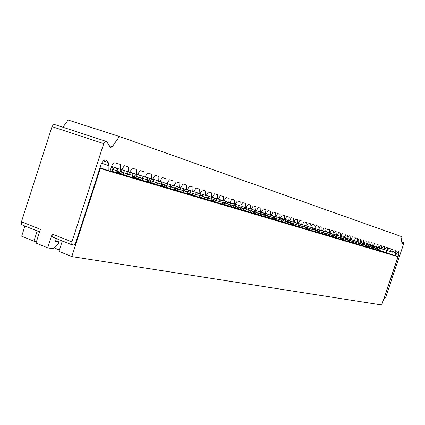 <?xml version="1.0" encoding="UTF-8"?>
<svg xmlns="http://www.w3.org/2000/svg" width="425" height="425" viewBox="0 0 425 425"><rect width="100%" height="100%" fill="white"/><g stroke="black" fill="none" stroke-linecap="round" stroke-linejoin="round"><path stroke-width="0.64" d="M348.808 241.703L349.717 239.158M348.192 238.643L347.129 240.593L347.448 238.494M345.886 237.979L345.1 240.454M348.872 241.49L357 244.237L343.055 239.758L343.65 238.77L349.175 240.497M343.65 238.77L344.016 237.447M344.16 237.469L344.526 237.522M328.467 235.673L329.402 233.006M327.728 232.443L326.612 234.467L326.947 232.183M325.21 231.721L324.387 234.292M322.479 233.644L322.883 232.533L328.854 234.393M322.883 232.533L323.271 231.147L323.653 231.195M306.016 229.011L307.036 226.111M305.129 225.606L303.96 227.699L304.284 225.319M401.173 241.772L403.516 242.548L403.543 244.232L385.613 297.553L384.476 299.062L384.455 297.346L398.825 254.607L398.799 251.26L397.694 251.972L395.399 255.749L395.027 255.643L395.951 252.896L395.925 250.362L394.294 249.852L392.96 252.322L392.583 252.211L393.003 249.454L391.595 249.013L390.246 251.499L389.863 251.382L390.283 248.604L388.854 248.157L387.494 250.665L387.106 250.543L387.526 247.743L386.07 247.292L384.699 249.815L384.306 249.693L384.721 246.872L383.249 246.41L381.862 248.949L381.459 248.832L381.878 245.985L380.38 245.517L378.983 248.078L378.574 247.95L378.994 245.082L377.474 244.609L376.056 247.185L375.647 247.063L376.061 244.168L374.515 243.69L373.086 246.282L372.667 246.16L373.081 243.243L371.519 242.755L370.074 245.368L369.649 245.241L370.058 242.298L368.47 241.804L367.009 244.439L366.578 244.306L366.987 241.342L365.373 240.837L363.901 243.493L363.46 243.36L363.869 240.369L362.228 239.859L360.74 242.532L360.294 242.393L360.703 239.381L359.035 238.861L357.526 241.554L357.074 241.416L357.483 238.377L355.789 237.851L354.264 240.566L353.802 240.423L354.211 237.357L352.484 236.821L350.949 239.557L350.476 239.413L350.885 236.321L349.132 235.774L347.576 238.531L347.098 238.388L347.501 235.264L345.722 234.712L344.149 237.49L343.666 237.341L344.064 234.196L342.258 233.628L340.664 236.433L340.17 236.279L340.574 233.107L338.73 232.533L337.121 235.354L336.621 235.2L337.02 231.997L335.144 231.413L333.519 234.26L333.009 234.106L333.402 230.871L331.5 230.276L329.853 233.144L329.338 232.985L329.726 229.723L327.792 229.123L326.124 232.013L325.598 231.853L325.986 228.56L324.02 227.943L322.331 230.86L321.794 230.695L322.182 227.37L320.179 226.748L318.474 229.686L317.927 229.521L318.309 226.164L316.269 225.526L314.543 228.491L313.99 228.321L314.367 224.937L312.29 224.288L310.542 227.274L309.979 227.104L310.356 223.683L308.242 223.024L306.473 226.036L302.388 224.682L301.5 227.481M299.519 226.807L299.944 225.638L303.875 226.892M299.944 225.638L300.581 224.209M272.186 218.981L273.259 215.879M305.899 225.866L306.271 222.413L304.119 221.738L302.329 224.777L301.739 224.602L302.111 221.117L299.917 220.432L298.106 223.497L297.511 223.316L297.877 219.794L295.641 219.098L293.808 222.19L293.197 222.004L293.558 218.45L291.284 217.738L289.425 220.857L288.803 220.671L289.165 217.079L286.843 216.357L284.962 219.502L284.33 219.311L284.686 215.682L282.322 214.944L280.41 218.121L279.767 217.924L280.118 214.258L277.711 213.509L275.777 216.708L271.118 215.156L269.795 217.499L270.114 214.981M267.92 214.237L266.969 217.207M264.876 216.5L265.338 215.241L269.684 216.623M265.338 215.241L265.784 213.674M266.268 213.738L266.539 213.77M298.005 226.637L299.041 223.688M297.059 223.162L295.869 225.287L296.193 222.87M294.228 222.206L293.324 225.048M291.316 224.368L291.757 223.178L295.784 224.464M291.757 223.178L292.342 221.717M186.814 193.688L188.084 189.89M185.034 189.088L184.253 190.968L183.483 191.728L183.265 190.671L183.786 188.663M180.752 187.632L179.6 191.218M177.262 190.421L177.809 188.939L183.265 190.671M177.809 188.939L178.558 187.122M173.995 189.89L175.286 186.012M172.098 185.173L171.307 187.08L170.51 187.85L170.276 186.772L170.802 184.732M167.631 183.653L166.451 187.308M164.082 186.501L164.645 184.981L170.276 186.772M164.645 184.981L165.304 183.117M160.592 185.922L161.904 181.958M158.567 181.082L157.771 183.016L156.942 183.802L156.687 182.692L157.223 180.625M153.908 179.493L152.702 183.218M150.296 182.394L150.87 180.843L156.687 182.692M150.87 180.843L151.428 178.914M263.017 215.932L272.983 219.295L255.096 213.573L255.393 213.663L256.312 210.795L255.584 210.572L255.908 206.709L253.252 205.881L251.18 209.233L250.458 209.015L250.771 205.11L248.062 204.266L245.958 207.65L245.22 207.421L245.528 203.474L242.76 202.613L240.63 206.029L239.875 205.796L240.178 201.806L237.352 200.924L235.19 204.372L234.419 204.138L234.717 200.101L231.827 199.203L229.633 202.688L228.847 202.449L229.133 198.363L226.185 197.444L223.959 200.961L223.157 200.717L223.433 196.584L220.421 195.649L218.163 199.197L217.34 198.948L217.611 194.772L214.535 193.811L212.24 197.397L211.4 197.142L211.661 192.918L208.516 191.935L206.183 195.558L205.328 195.298L205.583 191.022L202.364 190.018L199.994 193.678L199.118 193.412L199.362 189.083L196.074 188.057L193.667 191.755L192.769 191.484L193.003 187.101L189.64 186.049L187.197 189.789L186.278 189.508L186.501 185.072L183.058 183.998L180.572 187.776L179.632 187.489L179.844 182.994L176.322 181.9L173.798 185.714L172.837 185.422L173.033 180.875L169.426 179.748L166.86 183.605L165.872 183.308L166.058 178.697L162.366 177.549L159.758 181.448L152.633 179.063M146.567 181.762L147.895 177.714M144.404 176.784L143.597 178.755L142.736 179.557L142.46 178.415L143.007 176.322M139.533 175.137L138.295 178.936M135.857 178.096L136.446 176.508L142.46 178.415M136.446 176.508L137.025 174.542M137.434 174.585L138.167 174.675M116.455 172.821L117.815 168.603M114.091 167.333L113.151 169.612L112.227 170.446L111.902 169.24L112.519 166.797M289.707 224.177L290.753 221.181M288.703 220.633L287.491 222.785L287.815 220.336M285.775 219.645L284.856 222.53M282.822 221.839L283.268 220.628L287.396 221.946M283.268 220.628L283.799 219.13M373.187 248.731L380.811 251.303L367.912 247.159L368.459 246.224L370.212 246.813L369.851 247.812M373.129 248.917L374 246.511M372.608 246.139L371.652 247.918L371.971 245.921M370.589 245.459L370.212 246.813L371.625 247.238M368.459 246.224L368.942 245.002M373.851 248.933L374.207 247.95L375.939 248.535L375.583 249.518M378.765 250.591L379.626 248.216M378.282 247.855L377.336 249.613L377.65 247.642M376.316 247.191L375.939 248.535L379.105 249.486M374.207 247.95L374.728 246.755M335.468 237.745L336.393 235.126M334.772 234.579L333.678 236.576L334.007 234.324M332.329 233.872L331.516 236.412M335.538 237.522L343.947 240.359L329.412 235.7L330.034 234.68L333.62 235.827M330.034 234.68L330.411 233.314L330.841 233.373M281.106 221.627L282.163 218.577M280.043 218.004L278.805 220.192L279.124 217.706M277.015 216.989L276.08 219.922M281.191 221.345L290.764 224.57L273.737 219.125L274.019 219.21L274.47 217.982L278.699 219.332M274.47 217.982L274.943 216.447M367.381 247.005L375.126 249.618L361.978 245.395L362.541 244.444L364.31 245.044L363.943 246.054M367.322 247.196L368.199 244.752M366.775 244.364L365.797 246.165L366.116 244.152M364.698 243.674L364.31 245.044L365.766 245.48M362.541 244.444L362.982 243.196M361.346 245.422L369.272 247.881L355.863 243.573L356.437 242.611L358.227 243.217L357.855 244.248M361.34 245.422L362.228 242.946M360.798 242.462L359.768 244.364L360.081 242.324M358.62 241.83L358.227 243.217L361.696 244.258M356.437 242.611L356.835 241.336M349.764 241.767L350.142 240.72L351.958 241.336L351.576 242.377M355.172 243.589L356.065 241.081M354.593 240.582L353.547 242.51L353.86 240.444M352.352 239.934L351.958 241.336L353.504 241.798M350.142 240.72L350.503 239.424M353.802 240.423L351.045 239.498M342.247 239.758L343.161 237.171M341.588 236.645L340.51 238.616L340.845 236.39M339.219 235.96L338.417 238.462M336.558 237.835L336.951 236.757L340.462 237.883M336.951 236.757L337.322 235.418L337.795 235.482M321.236 233.527L322.182 230.812M320.45 230.244L319.318 232.289L319.648 229.973M317.847 229.495L317.013 232.098M321.305 233.288L330.023 236.226L314.845 231.365L315.499 230.313L319.249 231.508M315.499 230.313L315.887 228.9L316.227 228.947M313.756 231.306L314.766 228.453M312.917 227.959L311.769 230.031L312.099 227.683M310.239 227.184L309.389 229.829M313.831 231.062L322.703 234.053L307.19 229.08L307.854 228.012L311.695 229.24M307.854 228.012L308.252 226.578L308.539 226.621M262.932 216.24L264.01 213.079M261.789 212.33L260.445 214.71L260.753 212.144M258.48 211.379L257.507 214.397M255.861 212.388L260.318 213.812M275.118 216.511L275.464 212.808L273.009 212.043L271.049 215.273L270.38 215.071L270.72 211.326L268.212 210.545L266.225 213.807L265.545 213.6L265.88 209.817L263.325 209.02L261.311 212.314L260.615 212.102L260.945 208.282L258.336 207.469L256.296 210.789L257.024 210.885M253.316 213.387L254.41 210.173M252.099 209.392L250.729 211.804L251.037 209.19M248.667 208.409L247.679 211.469M245.533 210.742L246.017 209.429L250.591 210.89M246.017 209.429L246.473 207.804L247.132 207.889M243.318 210.423L244.428 207.156M242.027 206.343L240.63 208.792L240.959 205.982M238.468 205.323L237.463 208.431M235.285 207.692L235.774 206.353L240.481 207.857M235.774 206.353L236.247 204.696L236.847 204.77M232.921 207.347L234.048 204.016M231.551 203.166L230.122 205.652L229.962 204.696L230.446 202.794M227.848 202.109L226.828 205.27M233.022 207.002L243.642 210.582L224.288 204.404L224.623 204.505L225.123 203.155L229.962 204.696M225.123 203.155L225.601 201.461L226.137 201.53M222.11 204.143L223.247 200.743M220.649 199.867L219.188 202.39L219.018 201.407L219.512 199.479M216.803 198.767L215.762 201.976M213.52 201.211L214.035 199.824L219.018 201.407M214.035 199.824L214.529 198.098L214.997 198.156M210.837 200.802L211.995 197.327M209.275 196.424L207.788 198.985L207.602 197.981L208.107 196.026M205.28 195.282L204.218 198.544M210.943 200.43L222.036 204.165L201.588 197.646L201.949 197.752L202.47 196.345L207.602 197.981M202.47 196.345L202.975 194.586L203.368 194.634M199.081 197.322L200.334 193.603M197.418 192.833L196.642 194.687L195.898 195.431L195.697 194.406L196.207 192.424M193.258 191.633L192.174 194.963M189.869 194.172L190.405 192.722L195.697 194.406M190.405 192.722L190.926 190.921L191.234 190.958M131.872 177.395L133.211 173.267M129.582 172.242L128.738 174.292L127.851 175.111L127.548 173.937L128.106 171.817M124.456 170.574L123.197 174.441M120.716 173.591L121.322 171.96L127.548 173.937M121.322 171.96L121.911 169.947L122.99 170.074M199.527 196.77L200.542 193.673M200.069 195.293L202.305 196.053L201.79 197.444M202.789 194.438L202.55 196.127M187.59 193.21L188.626 190.076M188.148 191.702L190.411 192.472L189.885 193.896M190.899 190.846L190.485 192.498M243.886 208.51L245.299 208.988L244.827 210.274M245.724 207.575L245.299 208.988L246.086 209.227M253.863 211.523L255.032 211.921L254.57 213.18M255.452 210.529L255.032 211.921L255.935 212.192M272.717 217.212L273.44 217.462L272.993 218.673M273.849 216.081L273.44 217.462L274.539 217.791M298.499 224.995L298.249 226.206M299.067 223.699L298.669 225.053L300.007 225.457M306.653 226.987L306.446 227.577M119.388 172.874L120.525 169.522M120.015 171.19L121.428 171.673M134.295 177.321L135.41 174.016M134.906 175.674L136.542 176.232M148.527 181.56L149.621 178.298M149.122 179.95L150.965 180.583M162.127 185.619L163.2 182.399M162.706 184.041L164.73 184.732M175.132 189.497L176.189 186.32M175.7 187.956L177.894 188.7M211.167 199.654L211.852 197.652M211.507 198.735L213.711 199.484L213.207 200.85M214.189 197.88L213.711 199.484L214.115 199.607M222.705 202.114L224.66 202.778L224.172 204.117M225.133 201.19L224.66 202.778L225.197 202.943M233.5 205.376L235.184 205.944L234.701 207.257M235.652 204.367L235.184 205.944L235.848 206.146M263.468 214.423L264.408 214.742L263.952 215.98M264.823 213.355L264.408 214.742L265.413 215.045M281.626 219.9L282.152 220.081L281.711 221.276M282.556 218.71L282.152 220.081L283.337 220.437M290.211 222.493L290.557 222.61L290.126 223.784M290.955 221.25L290.557 222.61L291.821 222.992M343.549 239.062L343.937 237.426M349.987 241.145L350.333 239.365M356.272 243.063L356.538 241.235M362.397 244.832L362.557 243.052M368.401 246.394L368.124 246.612L368.098 245.942L368.401 244.821M374.452 247.148L373.798 248.312L374.074 246.532M59.41 250.006L54.129 247.86M174.255 188.987L175.047 189.035L174.303 188.812M160.974 185.273L162.265 185.215L160.91 184.806M118.878 172.72L119.489 172.598M133.551 177.097L134.428 176.965M147.571 181.278L148.67 181.167L146.891 180.614M116.902 171.211L119.696 172.051M132.313 175.828L134.597 176.513M146.997 180.227L148.819 180.774M161.017 184.429L162.408 184.843M174.409 188.44L175.413 188.742M187.218 192.275L187.861 192.472M199.474 195.952L199.792 196.047M62.326 240.97L58.969 251.372L71.804 256.594L381.714 304.975L397.949 256.689L99.795 168.385M397.949 256.689L378.85 250.32M368.162 247.047L367.434 246.835M343.331 239.647L342.364 239.36M336.627 237.649L335.591 237.341M329.704 235.583L328.594 235.253M342.311 239.541L350.577 242.33L344.622 240.561L336.563 237.825M322.548 233.452L321.364 233.097M315.153 231.248L313.889 230.865M328.541 235.439L337.099 238.329L330.74 236.438L322.485 233.633M307.509 228.963L306.154 228.56M289.792 223.901L299.179 227.067L291.619 224.825L282.827 221.829M298.084 226.371L307.296 229.479L300.002 227.311L291.322 224.357M306.096 228.756L315.132 231.806L308.093 229.718L299.519 226.801M291.396 224.161L289.85 223.699M282.901 221.627L281.254 221.138M274.093 219.002L272.335 218.477M264.961 216.277L263.08 215.719M272.276 218.689L282.041 221.983L273.907 219.566L264.881 216.49M255.473 213.451L253.47 212.851M245.618 210.513L243.482 209.876M253.406 213.074L263.58 216.5L254.803 213.892L245.538 210.731M243.413 210.099L253.805 213.6L244.678 210.89L235.291 207.676M224.708 204.276L222.28 203.554M186.931 193.279L198.549 197.195L187.303 193.853L177.268 190.405M199.192 196.934L210.545 200.754L199.771 197.556L189.874 194.156M222.217 203.788L233.059 207.437L223.162 204.499L213.525 201.2M213.61 200.967L211.012 200.196M202.04 197.519L199.261 196.69M189.964 193.917L187 193.035M177.358 190.161L174.186 189.215M164.183 186.23L160.793 185.22M174.117 189.465L186.023 193.476L174.261 189.98L164.087 186.479M235.37 207.458L233.091 206.778M120.822 173.304L116.673 172.035M116.79 171.62L119.547 172.444M135.957 177.815L132.085 176.646M132.202 176.226L134.454 176.901M150.397 182.118L146.774 181.039M349.828 241.586L348.925 241.315M356.129 243.461L355.284 243.212M362.233 245.283L361.452 245.05M299.593 226.605L298.143 226.174M373.915 248.763L373.24 248.561M373.851 248.928L381.368 251.472L386.33 252.944L378.824 250.41M355.231 243.387L363.232 246.086L357.638 244.428L349.764 241.756M110.16 170.77L113.98 172.083L110.107 170.935M104.566 169.288L99.949 167.917M116.588 172.343L129.8 176.784L110.181 170.701M132 176.928L144.867 181.257L131.341 177.241L120.727 173.57M146.694 181.305L159.226 185.518L146.333 181.693L135.862 178.08M160.719 185.481L172.938 189.587L160.629 185.932L150.301 182.378M36.46 241.607L33.91 241.177L37.209 230.934M24.948 226.036L21.68 236.199L33.91 241.177M100.3 168.56L71.804 256.594M188.312 193.694L188.174 194.113M212.086 200.77L211.953 201.174M175.631 189.917L175.493 190.347M223.252 204.096L223.12 204.489M200.451 197.306L200.318 197.715M254.171 213.297L254.06 213.642M272.882 218.87L272.781 219.183M290.264 224.044L290.169 224.331M306.446 228.863L306.361 229.128M134.008 177.528L133.859 177.985M162.393 185.98L162.249 186.416M148.527 181.852L148.383 182.298M118.777 172.991L118.628 173.464M298.499 226.493L298.403 226.769M281.733 221.505L281.632 221.802M263.702 216.139L263.596 216.463M244.269 210.348L244.152 210.71M233.968 207.283L233.846 207.66M386.123 252.604L378.898 250.171M192.769 191.484L187.303 189.624M205.328 195.298L200.095 193.524M179.632 187.489L173.91 185.544M158.748 181.14L158.918 176.471L155.141 175.297L152.479 179.238L151.449 178.925L151.608 174.192L147.735 172.986L145.026 176.97L143.969 176.651L144.112 171.854L140.144 170.616L137.392 174.648L129.699 172.067M136.308 174.319L136.436 169.463L132.361 168.194L129.561 172.274L121.677 169.623M165.872 183.308L159.88 181.268M384.306 249.693L381.9 248.885M372.667 246.16L370.111 245.299M360.294 242.393L357.568 241.48M211.4 197.142L206.284 195.41M234.419 204.138L229.718 202.55M255.584 210.572L251.26 209.111M293.197 222.004L289.489 220.75M309.979 227.104L306.531 225.941M325.598 231.853L322.384 230.77M340.17 236.279L337.168 235.269M343.666 237.341L340.712 236.348M329.338 232.985L326.177 231.923M313.99 228.321L310.601 227.178M297.511 223.316L293.866 222.084M279.767 217.924L275.841 216.596M260.615 212.102L256.371 210.667M239.875 205.796L235.275 204.239M217.34 198.948L212.335 197.253M357.074 241.416L354.307 240.486M369.649 245.241L367.051 244.364M381.459 248.832L379.02 248.009M392.583 252.211L390.283 251.435M143.969 176.651L137.525 174.452M172.837 185.422L166.977 183.43M199.118 193.412L193.773 191.595M186.278 189.508L180.683 187.606M128.451 171.934L128.557 167.009L124.387 165.708L121.534 169.83L111.552 166.467M387.106 250.543L384.737 249.746M375.647 247.063L373.129 246.213M363.46 243.36L360.777 242.457M120.392 169.485L120.488 164.491L115.313 162.887C113.762 162.786 112.535 163.896 111.632 166.223L110.048 171.121L108.869 170.77L108.933 165.702L108.253 162.584L106.069 160.007C103.944 159.864 102.271 161.367 101.049 164.518L75.793 242.558C75.05 244.407 74.046 245.273 72.781 245.145L71.788 243.992L71.915 241.867L52.185 234.021L47.717 247.865L35.987 243.079L40.412 229.341L21.452 221.802L21.569 224.342L22.217 224.952L39.589 231.891M228.847 202.449L224.049 200.818M250.458 209.015L246.038 207.517M270.38 215.071L266.3 213.69M288.803 220.671L285.026 219.39M321.794 230.695L318.527 229.596M336.621 235.2L333.567 234.175M350.476 239.413L347.623 238.452M386.846 250.458L386.112 252.636L395.027 255.643M347.098 238.388L344.197 237.41M333.009 234.106L329.906 233.059M317.927 229.521L314.596 228.395M301.739 224.602L298.164 223.396M284.33 219.311L280.479 218.009M265.545 213.6L261.386 212.192M245.22 207.421L240.709 205.897M223.157 200.717L218.253 199.054M108.869 170.77L100.013 167.721M108.933 165.702L101.591 163.195M366.578 244.306L363.938 243.419M378.574 247.95L376.093 247.116M389.863 251.382L387.531 250.601M151.449 178.925L145.159 176.779M62.868 127.229L68.149 120.025L119.414 136.489L112.285 146.646L110.596 147.454L109.767 146.827L107.058 142.067L106.181 141.387L104.964 141.727L103.928 143.044L71.915 241.867M21.452 221.802L52.031 126.634L53.295 124.817L54.82 124.599M109.06 145.584L112.285 146.646M403.516 242.548L401.136 244.269L400.913 243.429L401.96 236.757L119.414 136.489M400.934 244.008L401.423 244.168M53.21 237.309L52.073 236.125L52.185 234.021M56.413 238.606L55.532 241.326L58.969 241.926L58.236 244.194L53.136 248.747L47.717 247.865M58.969 241.926L55.755 240.64M348.128 238.765L349.674 239.238M327.675 232.555L329.375 233.07M305.081 225.691L306.967 226.265M306.425 227.657L303.88 226.87M271.023 215.347L273.195 216.006M272.622 217.51L269.689 216.601M297.022 223.242L298.966 223.832M298.419 225.255L295.789 224.442M184.976 189.21L187.977 190.118M187.324 191.893L183.276 190.634M172.045 185.279L175.185 186.235M174.521 188.047L170.287 186.729M158.525 181.172L161.803 182.171M161.133 184.025L156.703 182.649M144.362 176.869L147.799 177.916M147.114 179.812L142.476 178.373M113.948 167.631L117.736 168.783M117.024 170.776L111.918 169.192M110.766 168.895L111.902 169.24M288.665 220.702L290.684 221.319M290.132 222.764L287.401 221.919M372.582 246.192L373.947 246.612M373.474 247.796L371.631 247.228M378.25 247.913L379.573 248.317M334.714 234.69L336.361 235.19M335.846 236.497L333.625 235.806M280.006 218.073L282.099 218.71M281.536 220.182L278.71 219.311M366.743 244.423L368.151 244.848M367.673 246.054L365.771 245.464M360.729 242.595L362.18 243.036M354.524 240.709L356.022 241.166M355.534 242.409L353.51 241.782M341.53 236.762L343.124 237.246M342.619 238.531L340.467 237.862M320.397 230.345L322.155 230.876M321.629 232.225L319.255 231.492M312.869 228.055L314.686 228.607M314.155 229.978L311.7 229.218M261.699 212.511L263.957 213.196M263.373 214.731L260.328 213.786M252.014 209.573L254.357 210.285M253.768 211.847L250.601 210.864M241.942 206.513L244.38 207.251M243.78 208.845L240.492 207.825M231.466 203.331L234.005 204.101M233.394 205.727L229.973 204.664M220.57 200.021L223.215 200.823M222.594 202.481L219.029 201.376M209.206 196.568L211.958 197.402M211.331 199.102L207.613 197.949M197.349 192.966L200.223 193.837M199.585 195.574L195.707 194.368M129.524 172.364L133.126 173.458M132.43 175.403L127.564 173.894M306.51 227.412L307.918 227.837M314.234 229.734L315.557 230.132M321.704 231.981L322.947 232.358M328.929 234.159L330.092 234.51M335.92 236.263L337.009 236.592M342.693 238.298L343.623 238.579M349.249 240.274L350.205 240.55M355.603 242.186L356.23 242.372M362.254 244.168L362.594 244.285M361.765 244.04L362.249 244.184M367.742 245.836L368.517 246.07M373.777 247.637L374.26 247.802M199.654 196.414L199.367 196.318L199.654 196.419M398.825 254.607L396.445 253.805M396.249 251.494L393.848 250.686M395.951 252.896L393.157 251.961M108.253 162.584L103.333 160.91M103.7 143.623L52.031 126.634M401.142 241.974L403.219 242.659M174.946 189.008L175.275 189.12M54.549 124.509L106.181 141.387M72.537 245.05L53.088 237.283M383.786 298.812L384.439 299.051"/></g></svg>
